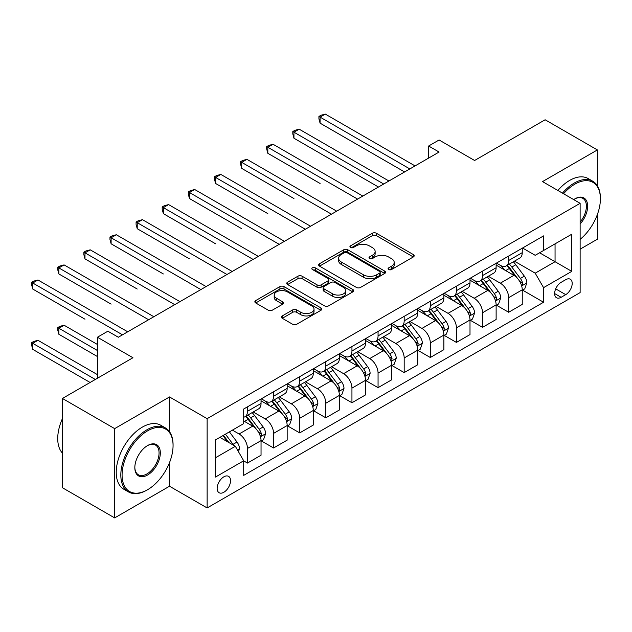 <?xml version="1.0" encoding="UTF-8"?>
<svg xmlns="http://www.w3.org/2000/svg" width="632" height="632" viewBox="0 0 632 632"><rect width="100%" height="100%" fill="white"/><g stroke="black" fill="none" stroke-linecap="round" stroke-linejoin="round"><path stroke-width="0.95" d="M388.672 269.524A2.03 1.169 0 0 0 391.548 269.524L413.336 256.947A2.899 1.675 0 0 0 414.189 255.763A2.899 1.675 0 0 0 413.336 254.578L376.419 233.263A2.899 1.675 0 0 0 372.319 233.263L350.523 245.84A2.03 1.169 0 0 0 349.93 246.67A2.03 1.169 0 0 0 350.523 247.499A2.03 1.169 0 0 0 353.391 247.499L356.211 245.872A9.283 5.356 0 0 1 369.341 245.872L372.422 247.649A9.283 5.356 0 0 1 375.139 251.433A9.283 5.356 0 0 1 372.422 255.225L369.602 256.853A2.03 1.169 0 0 0 369.001 257.682A2.03 1.169 0 0 0 369.602 258.512A2.03 1.169 0 0 0 372.469 258.512L375.29 256.884A9.283 5.356 0 0 1 388.419 256.884L391.492 258.662A9.283 5.356 0 0 1 394.21 262.454A9.283 5.356 0 0 1 391.492 266.238L388.672 267.865A2.03 1.169 0 0 0 388.08 268.695A2.03 1.169 0 0 0 388.672 269.524L388.672 267.865M223.847 492.265A9.456 5.459 120 0 0 230.024 483.93A9.456 5.459 120 0 0 228.579 476.354A9.456 5.459 120 0 0 223.847 476.82A9.456 5.459 120 0 0 217.669 485.155A9.456 5.459 120 0 0 219.122 492.731A9.456 5.459 120 0 0 223.847 492.265M282.275 315.921A2.899 1.675 0 0 0 281.422 317.098A2.899 1.675 0 0 0 282.275 318.283L292.632 324.263A2.899 1.675 0 0 0 296.732 324.263L320.938 310.288A2.899 1.675 0 0 0 321.783 309.111A2.899 1.675 0 0 0 320.938 307.926L284.013 286.612A2.899 1.675 0 0 0 279.913 286.612L255.707 300.579A2.899 1.675 0 0 0 254.862 301.764A2.899 1.675 0 0 0 255.707 302.949L268.221 310.17A2.899 1.675 0 0 0 272.321 310.17L282.686 304.197A2.899 1.675 0 0 0 283.531 303.012A2.899 1.675 0 0 0 282.686 301.827L276.476 298.241A7.758 4.479 0 0 1 274.201 295.073A7.758 4.479 0 0 1 278.996 290.933A7.758 4.479 0 0 1 287.449 291.905L311.758 305.943A7.758 4.479 0 0 1 314.033 309.111A7.758 4.479 0 0 1 309.238 313.243A7.758 4.479 0 0 1 300.785 312.279L296.732 309.941A2.899 1.675 0 0 0 292.632 309.941L282.275 315.921L282.275 318.283M597.366 185.776L597.366 149.934L545.132 119.772L474.6 160.489L439.082 139.98L428.63 146.008L439.082 152.043L118.318 337.235L107.875 331.2L97.423 337.235L97.423 378.252M169.518 431.711L169.518 396.951L114.661 428.622L62.426 398.46L132.949 357.744L97.423 337.235M169.518 396.951L207.13 418.668L580.129 203.314L580.129 292.592L207.13 507.946L207.13 418.668M597.366 149.934L542.517 181.605L580.129 203.314M356.416 287.434A2.899 1.675 0 0 0 360.524 287.434L384.722 273.466A2.899 1.675 0 0 0 385.575 272.281A2.899 1.675 0 0 0 384.722 271.096L347.805 249.782A2.899 1.675 0 0 0 343.705 249.782L319.5 263.749A2.899 1.675 0 0 0 318.647 264.934A2.899 1.675 0 0 0 319.5 266.119L356.416 287.434M313.235 269.967A2.03 1.169 0 0 1 315.297 270.251L315.297 267.842L352.83 289.511A2.899 1.675 0 0 1 353.683 290.696A2.899 1.675 0 0 1 352.83 291.881L328.624 305.849A2.899 1.675 0 0 1 324.524 305.849L287.607 284.534L287.607 282.164A2.899 1.675 0 0 0 286.754 283.349A2.899 1.675 0 0 0 287.607 284.534M287.607 282.164L297.964 276.184A2.899 1.675 0 0 1 302.064 276.184L317.035 284.835A2.899 1.675 0 0 0 321.143 284.835L328.008 280.861A2.899 1.675 0 0 0 328.861 279.684A2.899 1.675 0 0 0 328.008 278.499L312.421 269.493A2.03 1.169 0 0 1 311.829 268.671A2.03 1.169 0 0 1 313.085 267.581A2.03 1.169 0 0 1 315.297 267.842M114.661 428.622L114.661 517.9L62.426 487.738L62.426 398.46M580.129 249.166L597.366 239.212L597.366 214.525M565.711 279.684L561.113 282.338A9.164 5.293 120 0 0 555.133 290.412A9.164 5.293 120 0 0 556.531 297.751A9.164 5.293 120 0 0 561.113 297.301L565.711 294.646A9.164 5.293 120 0 0 571.699 286.572A9.164 5.293 120 0 0 570.293 279.233A9.164 5.293 120 0 0 565.711 279.684M522.561 248.02L535.201 255.312L543.559 250.493L543.559 235.894L243.699 409.015L243.699 423.614L215.488 439.904L215.488 477.057L243.699 460.775L243.699 475.375L543.559 302.246L543.559 287.647L535.201 273.174L514.424 261.174M543.559 250.493L571.77 234.203L571.77 271.365L543.559 287.647M114.661 517.9L169.518 486.229L207.13 507.946M428.63 146.008L428.63 158.079M539.594 252.784L555.054 261.711L555.054 243.857L571.77 234.203M535.201 273.174L555.054 261.711L571.77 271.365M215.488 457.758L235.341 446.295L219.873 437.368M243.699 460.894L247.46 463.066L247.46 448.467A11.818 6.826 -120 0 0 239.101 433.987L232.418 430.131M247.46 463.066L261.04 455.222L261.04 440.623A11.818 6.826 -120 0 0 252.682 426.15L243.699 420.959M261.356 440.931L273.577 447.985L273.577 433.386A11.818 6.826 -120 0 0 265.219 418.913L253.219 411.977M273.577 447.985L287.165 440.141L287.165 425.541A11.818 6.826 -120 0 0 278.807 411.069L261.04 400.814M287.473 425.849L299.702 432.904L299.702 418.305A11.818 6.826 -120 0 0 291.344 403.832L279.344 396.904M299.702 432.904L313.282 425.059L313.282 410.468A11.818 6.826 -120 0 0 304.924 395.988L287.165 385.733M313.598 410.768L325.82 417.823L325.82 403.224A11.818 6.826 -120 0 0 317.462 388.751L305.461 381.823M325.82 417.823L339.408 409.978L339.408 395.387A11.818 6.826 -120 0 0 331.042 380.906L313.282 370.652M339.716 395.687L351.945 402.742L351.945 388.143A11.818 6.826 -120 0 0 343.587 373.67L331.579 366.742M351.945 402.742L365.525 394.905L365.525 380.306A11.818 6.826 -120 0 0 357.167 365.825L339.408 355.571M365.841 380.606L378.062 387.661L378.062 373.062A11.818 6.826 -120 0 0 369.704 358.589L357.704 351.661M378.062 387.661L391.643 379.824L391.643 365.225A11.818 6.826 -120 0 0 383.284 350.744L365.525 340.49M391.959 365.525L404.18 372.58L404.18 357.981A11.818 6.826 -120 0 0 395.822 343.508L383.822 336.579M404.18 372.58L417.768 364.743L417.768 350.144A11.818 6.826 -120 0 0 409.41 335.663L391.643 325.409M418.076 350.444L430.305 357.499L430.305 342.907A11.818 6.826 -120 0 0 421.947 328.427L409.947 321.498M430.305 357.499L443.885 349.662L443.885 335.063A11.818 6.826 -120 0 0 435.527 320.582L417.768 310.328M444.201 335.363L456.423 342.418L456.423 327.826A11.818 6.826 -120 0 0 448.064 313.346L436.064 306.417M456.423 342.418L470.003 334.581L470.003 319.982A11.818 6.826 -120 0 0 461.644 305.501L443.885 295.247M470.319 320.282L482.548 327.344L482.548 312.745A11.818 6.826 -120 0 0 474.19 298.264L462.182 291.336M482.548 327.344L496.128 319.5L496.128 304.901A11.818 6.826 -120 0 0 487.77 290.42L470.003 280.166M496.444 305.201L508.665 312.263L508.665 297.664A11.818 6.826 -120 0 0 500.307 283.183L488.307 276.255M508.665 312.263L522.245 304.419L522.245 289.819A11.818 6.826 -120 0 0 513.887 275.347L496.128 265.085M496.444 263.094L500.307 265.329A11.818 6.826 -120 0 0 506.216 265.914A11.818 6.826 -120 0 0 508.665 260.502L508.665 256.039M470.319 278.175L474.19 280.411A11.818 6.826 -120 0 0 480.099 280.995A11.818 6.826 -120 0 0 482.548 275.584L482.548 271.12M444.201 293.256L448.064 295.492A11.818 6.826 -120 0 0 453.974 296.076A11.818 6.826 -120 0 0 456.423 290.665L456.423 286.201M418.076 308.337L421.947 310.573A11.818 6.826 -120 0 0 427.856 311.157A11.818 6.826 -120 0 0 430.305 305.746L430.305 301.282M391.959 323.418L395.822 325.654A11.818 6.826 -120 0 0 401.731 326.238A11.818 6.826 -120 0 0 404.18 320.827L404.18 316.363M365.841 338.499L369.704 340.735A11.818 6.826 -120 0 0 375.613 341.32A11.818 6.826 -120 0 0 378.062 335.908L378.062 331.445M339.716 353.58L343.587 355.816A11.818 6.826 -120 0 0 349.496 356.401A11.818 6.826 -120 0 0 351.945 350.989L351.945 346.526M313.598 368.661L317.462 370.889A11.818 6.826 -120 0 0 323.371 371.482A11.818 6.826 -120 0 0 325.82 366.07L325.82 361.607M287.473 383.743L291.344 385.97A11.818 6.826 -120 0 0 297.253 386.563A11.818 6.826 -120 0 0 299.702 381.151L299.702 376.68M261.356 398.824L265.219 401.051A11.818 6.826 -120 0 0 271.136 401.636A11.818 6.826 -120 0 0 273.577 396.225L273.577 391.761M522.561 290.12L543.559 302.246M506.216 265.914L519.796 258.069A11.818 6.826 -120 0 0 522.245 252.658L522.245 248.194M480.099 280.995L493.679 273.15A11.818 6.826 -120 0 0 496.128 267.739L496.128 263.275M453.974 296.076L467.562 288.232A11.818 6.826 -120 0 0 470.003 282.82L470.003 278.357M427.856 311.157L441.436 303.313A11.818 6.826 -120 0 0 443.885 297.901L443.885 293.438M401.731 326.238L415.319 318.394A11.818 6.826 -120 0 0 417.768 312.982L417.768 308.519M375.613 341.32L389.193 333.475A11.818 6.826 -120 0 0 391.643 328.063L391.643 323.6M349.496 356.401L363.076 348.556A11.818 6.826 -120 0 0 365.525 343.144L365.525 338.681M323.371 371.482L336.959 363.637A11.818 6.826 -120 0 0 339.408 358.226L339.408 353.762M297.253 386.563L310.833 378.718A11.818 6.826 -120 0 0 313.282 373.307L313.282 368.843M271.136 401.636L284.716 393.799A11.818 6.826 -120 0 0 287.165 388.388L287.165 383.924M243.699 417.199A11.818 6.826 -120 0 0 245.011 416.717L258.591 408.88A11.818 6.826 -120 0 0 261.04 403.469L261.04 399.005M245.011 416.717A11.818 6.826 -120 0 0 247.46 411.306L247.46 406.842M235.341 446.295L243.699 460.775M169.518 486.229L169.518 462.608M389.486 269.809L391.492 268.655A9.283 5.356 0 0 0 394.21 264.863L394.21 262.454M375.139 251.433L375.139 253.851A9.283 5.356 0 0 1 372.422 257.643L370.407 258.796M413.296 256.963L376.419 235.673A2.899 1.675 0 0 0 372.319 235.673L351.337 247.784M384.69 273.482L347.805 252.192A2.899 1.675 0 0 0 343.705 252.192L319.539 266.143M379.595 273.111A2.03 1.169 0 0 0 380.195 272.281A2.03 1.169 0 0 0 379.595 271.452L347.189 252.737A2.03 1.169 0 0 0 344.322 252.737L341.343 254.459A9.283 5.356 0 0 0 338.626 258.243A9.283 5.356 0 0 0 341.343 262.035L363.495 274.825A9.283 5.356 0 0 0 376.625 274.825L379.595 273.111L379.595 275.52A2.03 1.169 0 0 0 380.195 274.691L380.195 272.281M338.626 258.243L338.626 260.661A9.283 5.356 0 0 0 341.343 264.452L341.343 262.035M379.595 275.52L376.625 277.235A9.283 5.356 0 0 1 363.495 277.235L341.343 264.452M287.647 284.558L297.964 278.601L297.964 276.184M328.861 279.684L328.861 282.093A2.899 1.675 0 0 1 328.008 283.278L321.143 287.244A2.899 1.675 0 0 1 317.035 287.244L302.064 278.601A2.899 1.675 0 0 0 297.964 278.601M315.297 270.251L352.79 291.897M332.574 293.801A7.758 4.479 0 0 0 341.035 294.773A7.758 4.479 0 0 0 345.822 290.633A7.758 4.479 0 0 0 343.547 287.465L334.984 282.52A2.899 1.675 0 0 0 330.884 282.52L324.011 286.493A2.899 1.675 0 0 0 323.165 287.671A2.899 1.675 0 0 0 324.011 288.856L332.574 293.801L332.574 296.218A7.758 4.479 0 0 0 341.035 297.19A7.758 4.479 0 0 0 345.822 293.05L345.822 290.633M323.165 287.671L323.165 290.088A2.899 1.675 0 0 0 324.011 291.273L324.011 288.856M332.574 296.218L324.011 291.273M314.033 309.111L314.033 311.521A7.758 4.479 0 0 1 309.238 315.66A7.758 4.479 0 0 1 300.785 314.689L296.732 312.35A2.899 1.675 0 0 0 292.632 312.35L282.307 318.307M274.201 295.073L274.201 297.49A7.758 4.479 0 0 0 276.476 300.658L276.476 298.241M282.646 304.213L276.476 300.658M320.898 310.312L284.013 289.022A2.899 1.675 0 0 0 279.913 289.022L255.747 302.973M522.245 290.301L524.758 288.856L526.843 282.82A7.829 4.519 -120 0 0 524.347 276.152L515.807 264.753A22.61 13.051 -120 0 0 513.342 261.806M504.849 270.125A22.61 13.051 -120 0 0 500.22 265.282M521.534 285.506L522.443 284.526L522.617 283.16A7.829 4.519 -120 0 0 520.373 278.443L511.833 267.052A22.61 13.051 -120 0 0 509.368 264.097M507.267 265.306A18.762 10.831 60 0 1 510.348 268.813L517.568 278.459M320.076 183.47L267.834 153.307L267.834 147.28L273.056 144.262L362.808 196.078M506.864 265.543A22.61 13.051 60 0 1 509.329 268.497L515.009 276.073M409.828 168.934L320.076 117.118L325.298 114.1L415.05 165.916M404.599 171.951L320.076 123.153L320.076 117.118L318.923 116.454L321.017 115.245L325.298 114.1M320.076 123.153L318.923 118.863L318.923 116.454M496.128 305.382L498.632 303.937L500.726 297.901A7.829 4.519 -120 0 0 498.221 291.233L489.689 279.834A22.61 13.051 -120 0 0 487.217 276.879M478.724 285.206A22.61 13.051 -120 0 0 474.103 280.363M495.417 300.587L496.325 299.6L496.499 298.241A7.829 4.519 -120 0 0 494.256 293.525L485.716 282.133A22.61 13.051 -120 0 0 483.251 279.178M481.142 280.387A18.762 10.831 60 0 1 484.223 283.894L491.451 293.54M293.951 198.551L241.716 168.389L241.716 162.361L246.938 159.343L336.69 211.159M480.739 280.624A22.61 13.051 60 0 1 483.211 283.578L488.884 291.155M470.003 320.464L472.515 319.018L474.6 312.982A7.829 4.519 -120 0 0 472.104 306.315L463.564 294.915A22.61 13.051 -120 0 0 461.099 291.96M452.607 300.287A22.61 13.051 -120 0 0 447.977 295.444M469.292 315.668L470.2 314.681L470.374 313.314A7.829 4.519 -120 0 0 468.13 308.606L459.598 297.206A22.61 13.051 -120 0 0 457.126 294.259M455.024 295.468A18.762 10.831 60 0 1 458.105 298.976L465.334 308.613M267.834 213.632L215.591 183.47L215.591 177.442L220.821 174.424L310.565 226.24M454.621 295.705A22.61 13.051 60 0 1 457.086 298.66L462.766 306.236M443.885 335.545L446.397 334.099L448.483 328.063A7.829 4.519 -120 0 0 445.987 321.396L437.447 309.996A22.61 13.051 -120 0 0 434.982 307.041M426.489 315.368A22.61 13.051 -120 0 0 421.86 310.517M443.174 330.749L444.083 329.762L444.257 328.395A7.829 4.519 -120 0 0 442.013 323.687L433.473 312.287A22.61 13.051 -120 0 0 431.008 309.332M428.907 310.549A18.762 10.831 60 0 1 431.988 314.057L439.208 323.695M241.716 228.713L189.474 198.551L189.474 192.523L194.696 189.505L284.447 241.321M428.504 310.786A22.61 13.051 60 0 1 430.969 313.741L436.641 321.317M383.703 184.015L293.951 132.199L299.181 129.181L388.925 180.997M378.481 187.032L293.951 138.226L293.951 132.199L292.806 131.535L294.891 130.326L299.181 129.181M293.951 138.226L292.806 133.945L292.806 131.535M357.586 199.096L266.688 146.616L268.774 145.407L273.056 144.262M267.834 153.307L266.688 149.026L266.688 146.616M331.46 214.177L240.563 161.697L242.656 160.489L246.938 159.343M241.716 168.389L240.563 164.107L240.563 161.697M417.768 350.626L420.272 349.18L422.366 343.144A7.829 4.519 -120 0 0 419.861 336.477L411.321 325.077A22.61 13.051 -120 0 0 408.857 322.123M400.364 330.449A22.61 13.051 -120 0 0 395.735 325.599M417.049 345.83L417.965 344.843L418.131 343.476A7.829 4.519 -120 0 0 415.896 338.768L407.356 327.368A22.61 13.051 -120 0 0 404.891 324.413M402.782 325.63A18.762 10.831 60 0 1 405.863 329.13L413.091 338.776M215.591 243.794L163.348 213.632L163.348 207.604L168.578 204.586L258.322 256.402M402.379 325.867A22.61 13.051 60 0 1 404.843 328.822L410.524 336.398M305.343 229.258L214.446 176.778L216.531 175.57L220.821 174.424M215.591 183.47L214.446 179.188L214.446 176.778M580.129 239.37A36.056 20.817 120 0 0 600.4 198.851A36.056 20.817 120 0 0 574.907 184.133A36.056 20.817 120 0 0 563.57 193.755M562.472 193.123A36.94 21.33 -60 0 1 574.283 183.051A36.94 21.33 -60 0 1 592.753 181.218A36.94 21.33 -60 0 1 600.4 198.132L600.4 198.851M573.706 199.609A18.028 10.404 -60 0 1 574.907 198.851L574.907 198.851A18.028 10.404 -60 0 1 587.373 203.291A18.028 10.404 -60 0 1 580.129 223.981M557.874 190.469A36.94 21.33 -60 0 1 569.685 180.397A36.94 21.33 -60 0 1 588.155 178.564L592.753 181.218M580.129 222.093A17.143 9.899 120 0 0 582.846 198.369A17.143 9.899 120 0 0 574.591 199.041M146.948 490.092L147.572 489.729A36.056 20.817 120 0 0 173.065 445.576A36.056 20.817 120 0 0 147.572 430.85A36.056 20.817 120 0 0 122.079 475.011A36.056 20.817 120 0 0 147.572 489.729L146.948 490.092A36.94 21.33 -60 0 1 128.478 491.917A36.94 21.33 -60 0 1 122.813 462.316A36.94 21.33 -60 0 1 146.948 429.768A36.94 21.33 -60 0 1 165.418 427.935A36.94 21.33 -60 0 1 173.065 444.849L173.065 445.576M147.572 475.011A18.028 10.404 -60 0 1 134.829 467.648A18.028 10.404 -60 0 1 147.572 445.568L147.572 445.568A18.028 10.404 -60 0 1 160.323 452.931A18.028 10.404 -60 0 1 147.572 475.011M134.829 467.277A17.143 9.899 120 0 0 138.376 474.774A17.143 9.899 120 0 0 146.948 473.921A17.143 9.899 120 0 0 158.142 458.816A17.143 9.899 120 0 0 155.519 445.086A17.143 9.899 120 0 0 147.256 445.757M128.478 491.917L123.88 489.263A36.94 21.33 -60 0 1 118.216 459.662A36.94 21.33 -60 0 1 142.35 427.113A36.94 21.33 -60 0 1 160.82 425.281L165.418 427.935M62.426 453.12A36.94 21.33 -60 0 1 62.426 418.597M391.643 365.707L394.155 364.261L396.24 358.226A7.829 4.519 -120 0 0 393.744 351.558L385.204 340.158A22.61 13.051 -120 0 0 382.739 337.204M374.247 345.522A22.61 13.051 -120 0 0 369.617 340.68M390.932 360.912L391.84 359.924L392.014 358.557A7.829 4.519 -120 0 0 389.77 353.849L381.23 342.449A22.61 13.051 -120 0 0 378.766 339.495M376.664 340.711A18.762 10.831 60 0 1 379.745 344.211L386.966 353.857M189.474 258.875L137.231 228.713L137.231 222.677L142.453 219.667L232.205 271.483M376.261 340.948A22.61 13.051 60 0 1 378.726 343.903L384.406 351.479M365.525 380.788L368.029 379.342L370.123 373.307A7.829 4.519 -120 0 0 367.619 366.639L359.087 355.239A22.61 13.051 -120 0 0 356.614 352.285M348.121 360.603A22.61 13.051 -120 0 0 343.5 355.761M364.814 375.993L365.723 375.005L365.896 373.638A7.829 4.519 -120 0 0 363.653 368.93L355.113 357.53A22.61 13.051 -120 0 0 352.648 354.576M350.547 355.792A18.762 10.831 60 0 1 353.62 359.292L360.848 368.938M163.348 273.956L111.114 243.794L111.114 237.758L116.335 234.748L206.087 286.565M350.136 356.021A22.61 13.051 60 0 1 352.609 358.976L358.281 366.56M339.408 395.869L341.912 394.415L343.998 388.388A7.829 4.519 -120 0 0 341.501 381.72L332.961 370.32A22.61 13.051 -120 0 0 330.497 367.366M322.004 375.685A22.61 13.051 -120 0 0 317.375 370.842M338.689 391.074L339.597 390.086L339.771 388.72A7.829 4.519 -120 0 0 337.528 384.011L328.995 372.611A22.61 13.051 -120 0 0 326.523 369.657M324.421 370.873A18.762 10.831 60 0 1 327.502 374.373L334.731 384.019M137.231 289.037L84.988 258.875L84.988 252.84L90.218 249.83L179.962 301.646M324.019 371.103A22.61 13.051 60 0 1 326.483 374.057L332.163 381.641M279.226 244.339L188.32 191.859L190.414 190.651L194.696 189.505M189.474 198.551L188.32 194.269L188.32 191.859M253.1 259.42L162.203 206.941L164.288 205.732L168.578 204.586M163.348 213.632L162.203 209.35L162.203 206.941M226.983 274.501L136.085 222.014L138.171 220.813L142.453 219.667M137.231 228.713L136.085 224.431L136.085 222.014M313.282 410.95L315.795 409.497L317.88 403.469A7.829 4.519 -120 0 0 315.384 396.801L306.844 385.402A22.61 13.051 -120 0 0 304.379 382.447M295.887 390.766A22.61 13.051 -120 0 0 291.257 385.923M312.571 406.147L313.48 405.167L313.654 403.801A7.829 4.519 -120 0 0 311.41 399.092L302.87 387.692A22.61 13.051 -120 0 0 300.405 384.738M298.304 385.955A18.762 10.831 60 0 1 301.385 389.454L308.606 399.1M111.114 304.118L58.871 273.956L58.871 267.921L64.093 264.903L153.845 316.727M297.901 386.184A22.61 13.051 60 0 1 300.366 389.138L306.038 396.714M200.858 289.575L109.96 237.095L112.054 235.894L116.335 234.748M111.114 243.794L109.96 239.512L109.96 237.095M287.165 426.031L289.669 424.578L291.763 418.55A7.829 4.519 -120 0 0 289.258 411.882L280.719 400.483A22.61 13.051 -120 0 0 278.254 397.528M269.761 405.847A22.61 13.051 -120 0 0 265.132 401.004M286.446 421.228L287.363 420.248L287.528 418.882A7.829 4.519 -120 0 0 285.293 414.173L276.753 402.774A22.61 13.051 -120 0 0 274.288 399.819M272.179 401.036A18.762 10.831 60 0 1 275.26 404.535L282.488 414.181M84.988 319.2L32.746 289.037L32.746 283.002L37.975 279.984L127.727 331.8M271.776 401.265A22.61 13.051 60 0 1 274.241 404.219L279.921 411.795M174.74 304.656L83.843 252.176L85.928 250.975L90.218 249.83M84.988 258.875L83.843 254.593L83.843 252.176M261.04 441.112L263.552 439.659L265.637 433.631A7.829 4.519 -120 0 0 263.141 426.956L254.601 415.564A22.61 13.051 -120 0 0 252.136 412.609M260.329 436.309L261.237 435.329L261.411 433.963A7.829 4.519 -120 0 0 259.167 429.254L250.627 417.855A22.61 13.051 -120 0 0 248.163 414.9M246.061 416.117A18.762 10.831 60 0 1 249.142 419.616L256.363 429.262M97.423 344.472L64.093 325.227L58.871 328.245L58.871 334.281L97.423 356.535M245.658 416.346A22.61 13.051 60 0 1 248.123 419.3L253.803 426.877M58.871 334.281L57.717 329.999L57.717 327.581L97.423 350.507M57.717 327.581L59.811 326.373L64.093 325.227M148.623 319.737L57.717 267.257L59.811 266.056L64.093 264.903M58.871 273.956L57.717 269.674L57.717 267.257M238.477 451.722L239.52 448.712A7.829 4.519 -120 0 0 237.016 442.037L229.4 431.869M97.423 374.634L37.975 340.308L32.746 343.326L32.746 349.362L90.107 382.478M233.761 445.386A7.829 4.519 -120 0 0 233.05 444.336L225.427 434.16M223.467 435.298L228.942 442.605M222.922 435.606L227.567 441.808M32.746 349.362L31.6 345.072L31.6 342.663L95.329 379.461M31.6 342.663L33.694 341.454L37.975 340.308M122.497 334.818L31.6 282.338L33.694 281.129L37.975 279.984M32.746 289.037L31.6 284.755L31.6 282.338M239.101 433.987L252.682 426.15M265.219 418.913L278.807 411.069M291.344 403.832L304.924 395.988M317.462 388.751L331.042 380.906M343.587 373.67L357.167 365.825M369.704 358.589L383.284 350.744M395.822 343.508L409.41 335.663M421.947 328.427L435.527 320.582M448.064 313.346L461.644 305.501M474.19 298.264L487.77 290.42M500.307 283.183L513.887 275.347M508.665 260.502L522.245 252.658M508.665 297.664L522.245 289.819M482.548 312.745L496.128 304.901M482.548 275.584L496.128 267.739M456.423 327.826L470.003 319.982M456.423 290.665L470.003 282.82M430.305 342.907L443.885 335.063M430.305 305.746L443.885 297.901M404.18 357.981L417.768 350.144M404.18 320.827L417.768 312.982M378.062 373.062L391.643 365.225M378.062 335.908L391.643 328.063M351.945 388.143L365.525 380.306M351.945 350.989L365.525 343.144M325.82 403.224L339.408 395.387M325.82 366.07L339.408 358.226M299.702 418.305L313.282 410.468M299.702 381.151L313.282 373.307M273.577 433.386L287.165 425.541M273.577 396.225L287.165 388.388M247.46 448.467L261.04 440.623M247.46 411.306L261.04 403.469M555.694 288.863L565.711 294.646M554.635 293.564L561.113 297.301M391.492 268.655L391.492 266.238M369.602 258.512L369.602 256.853M372.422 257.643L372.422 255.225M350.523 247.499L350.523 245.84M372.319 235.673L372.319 233.263M376.419 235.673L376.419 233.263M413.336 256.947L413.336 254.578M319.5 266.119L319.5 263.749M343.705 252.192L343.705 249.782M347.805 252.192L347.805 249.782M384.722 273.466L384.722 271.096M363.495 277.235L363.495 274.825M376.625 277.235L376.625 274.825M302.064 278.601L302.064 276.184M317.035 287.244L317.035 284.835M321.143 287.244L321.143 284.835M328.008 283.278L328.008 280.861M352.83 291.881L352.83 289.511M292.632 312.35L292.632 309.941M296.732 312.35L296.732 309.941M300.785 314.689L300.785 312.279M282.686 304.197L282.686 301.827M255.707 302.949L255.707 300.579M279.913 289.022L279.913 286.612M284.013 289.022L284.013 286.612M320.938 310.288L320.938 307.926M521.661 285.933L526.796 282.97M511.833 267.052L515.807 264.753M505.679 270.607L509.329 268.497M520.373 278.443L524.347 276.152M519.757 281.501L522.617 283.16M495.543 301.014L500.67 298.051M485.716 282.133L489.689 279.834M479.562 285.68L483.211 283.578M494.256 293.525L498.221 291.233M493.632 296.582L496.499 298.241M469.418 316.095L474.553 313.132M459.598 297.206L463.564 294.915M453.436 300.761L457.086 298.66M468.13 308.606L472.104 306.315M467.514 311.663L470.374 313.314M443.301 331.176L448.428 328.213M433.473 312.287L437.447 309.996M427.319 315.842L430.969 313.741M442.013 323.687L445.987 321.396M441.389 326.744L444.257 328.395M417.183 346.257L422.31 343.295M407.356 327.368L411.321 325.077M401.194 330.923L404.843 328.822M415.896 338.768L419.861 336.477M415.271 341.825L418.131 343.476M391.058 361.338L396.193 358.376M381.23 342.449L385.204 340.158M375.076 346.004L378.726 343.903M389.77 353.849L393.744 351.558M389.154 356.906L392.014 358.557M364.94 376.419L370.068 373.457M355.113 357.53L359.087 355.239M348.959 361.085L352.609 358.976M363.653 368.93L367.619 366.639M363.029 371.987L365.896 373.638M338.815 391.5L343.95 388.538M328.995 372.611L332.961 370.32M322.834 376.166L326.483 374.057M337.528 384.011L341.501 381.72M336.911 387.068L339.771 388.72M312.698 406.581L317.825 403.619M302.87 387.692L306.844 385.402M296.716 391.248L300.366 389.138M311.41 399.092L315.384 396.801M310.794 402.15L313.654 403.801M286.58 421.663L291.708 418.7M276.753 402.774L280.719 400.483M270.599 406.329L274.241 404.219M285.293 414.173L289.258 411.882M284.669 417.231L287.528 418.882M260.455 436.744L265.59 433.781M250.627 417.855L254.601 415.564M244.473 421.41L248.123 419.3M259.167 429.254L263.141 426.956M258.551 432.312L261.411 433.963M237.482 450.008L239.465 448.862M233.05 444.336L237.016 442.037"/></g></svg>
